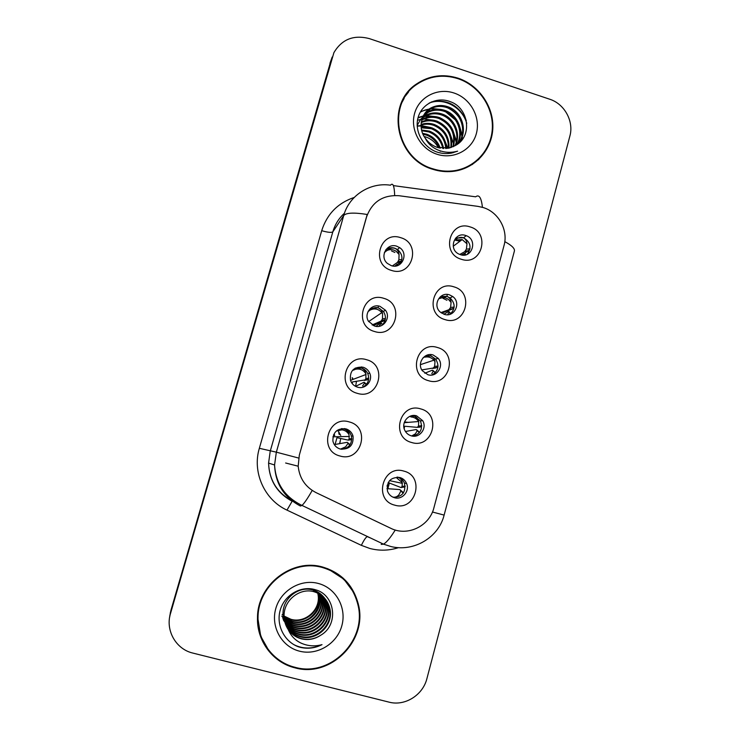 <?xml version="1.0" encoding="UTF-8"?>
<svg xmlns="http://www.w3.org/2000/svg" width="740" height="740" viewBox="0 0 740 740"><rect width="100%" height="100%" fill="white"/><g stroke="black" fill="none" stroke-linecap="round" stroke-linejoin="round"><path stroke-width="1.11" d="M374.532 331.502C352.98 325.924 362.785 291.07 383.755 298.331C405.113 303.909 395.567 338.587 374.532 331.502M379.981 306.332C371.619 303.372 363.608 313.695 368.455 321.243L374.505 326.026C383.413 329.152 391.349 317.506 385.374 310.143L379.981 306.332M357.328 393.338C335.59 387.908 345.515 352.61 366.67 359.751C388.213 365.19 378.547 400.303 357.328 393.338M363.035 367.207C353.628 366.587 349.456 371.008 350.538 380.49C351.787 383.847 354.099 386.067 357.485 387.15C365.468 389.841 373.395 380.573 369.63 372.997C368.261 370.102 366.069 368.168 363.035 367.207M339.901 455.97C317.978 450.688 328.033 414.937 349.363 421.957C371.091 427.248 361.305 462.805 339.901 455.97M345.876 428.849C337.107 428.09 332.778 432.169 332.898 441.086C333.888 445.119 336.339 447.774 340.261 449.05C349.447 449.652 353.702 445.323 353.036 436.054C351.879 432.41 349.493 430.005 345.876 428.849M391.516 270.424C370.157 264.716 379.833 230.288 400.636 237.669C421.809 243.386 412.384 277.639 391.516 270.424M396.723 246.198C386.928 242.628 379.232 256.632 387.325 263.375L391.303 265.66C401.857 269.434 409.091 253.589 399.591 247.604L396.723 246.198M445.008 319.597C423.9 314.056 433.344 279.627 453.888 286.843C474.812 292.393 465.617 326.645 445.008 319.597M449.495 294.862C439.819 291.366 432.262 305.389 440.272 312.067L444.213 314.315C454.397 317.932 461.631 302.688 452.704 296.518L449.495 294.862M428.432 380.665C407.148 375.263 416.713 340.409 437.433 347.504C458.532 352.915 449.226 387.594 428.432 380.665M433.168 354.996C424.501 351.953 416.62 363.331 422.318 370.721L427.822 374.69C436.896 377.835 444.657 365.468 438.145 358.308L433.168 354.996M411.653 442.502C390.193 437.248 399.868 401.95 420.764 408.924C442.048 414.197 432.623 449.3 411.653 442.502M416.639 415.871C408.647 413.161 400.756 422.79 404.808 430.356C406.186 433.104 408.323 434.926 411.218 435.814C419.543 438.607 427.415 428.183 422.697 420.681L416.639 415.871M394.661 505.124C373.016 500.009 382.811 464.267 403.892 471.121C425.352 476.246 415.806 511.793 394.661 505.124M399.896 477.504C390.535 477.023 386.391 481.546 387.464 491.073C388.722 494.45 391.035 496.651 394.411 497.696C402.227 500.231 410.053 491.092 406.602 483.535C405.27 480.473 403.041 478.466 399.896 477.504M461.371 259.278C440.448 253.607 449.763 219.604 470.15 226.93C490.898 232.61 481.814 266.437 461.371 259.278M465.627 235.468C454.517 231.417 448.005 249.13 458.837 254.042L460.41 254.68C472.129 258.843 478.003 239.732 466.274 235.69L465.627 235.468M370.222 308.589L378.094 307.683L383.422 311.457C386.585 316.711 385.975 321.401 381.609 325.535M355.228 368.076L361.305 367.947C364.311 368.899 366.485 370.805 367.826 373.682C369.815 379.768 368.03 384.319 362.461 387.335M341.538 428.58L344.313 428.96C347.893 430.107 350.251 432.484 351.398 436.091C352.388 443.713 349.123 448.125 341.603 449.328M385.91 249.602C388.565 247.733 391.488 247.253 394.67 248.159L397.51 249.546C402.615 254.079 403.291 259.102 399.535 264.596M440.55 296.555L446.923 296.315L450.105 297.952C455.489 303.576 455.452 309.024 449.994 314.306M425.833 355.672L430.745 355.848L435.675 359.122C439.634 365.745 438.404 371.045 431.957 375.004M411.671 415.723L414.372 416.111L420.366 420.875C423.178 428.617 420.718 433.714 412.985 436.147M455.637 238.104L463.555 237.734C470.649 242.11 471.87 247.632 467.218 254.32M478.049 206.386L483.155 207.533C498.575 212.112 508.473 230.149 504.023 245.523L433.936 507.696C429.542 526.131 407.453 536.805 390.785 528.295L316.072 492.637C305.426 487.077 299.469 478.271 298.183 466.2L299.321 455.137L366.578 216.913C372.128 201.798 382.959 194.731 399.082 195.73L478.049 206.386M397.944 477.161C400.978 478.142 403.134 480.121 404.419 483.091C406.084 492.202 402.375 496.938 393.292 497.308M334.434 434.63L334.693 435.564M339.447 434.454L338.976 432.78M352.943 378.945L352.379 377.752M458.153 78.209C443.14 73.565 429.283 75.471 416.602 83.934C385.263 103.924 395.706 159.109 432.928 169.331C439.31 171.356 445.757 172.059 452.269 171.449C474.072 169.358 491.545 150.895 492.785 129.037C494.163 107.189 479.224 85.211 458.153 78.209M408.508 92.102L403.689 98.17M322.816 567.09C292.337 557.904 257.317 584.609 257.492 617.706C256.66 640.896 272.93 662.624 294.936 667.832C330.577 678.164 367.808 640.47 358.438 604.635C353.47 585.368 341.593 572.852 322.816 567.09M259.962 634.827L268.269 649.609M358.142 603.359L358.382 604.58M331.085 60.116L170.912 610.352L169.608 617.345L170.709 611.823L331.039 60.264L170.015 615.208C165.927 631.673 176.592 649.359 192.816 653.068L388.981 702.121C404.882 706.45 422.91 695.147 426.925 678.543L569.874 136.077C574.074 121.379 564.518 103.877 549.737 99.234L369.362 38.619C353.664 34.558 341.834 39.248 333.888 52.688L170.514 613.321M332.204 57.017L331.039 60.264L332.204 57.017M412.143 87.533L416.111 84.712M299.321 455.137L367.197 214.471C353.924 212.371 346.098 212.732 343.712 215.553C349.095 195.499 370.009 182.086 390.489 185.204C392.921 182.373 394.309 185.786 394.679 195.453M352.934 591.39L343.027 578.014M478.364 159.84L483.165 153.828M170.912 610.352L169.812 615.828M462.075 255.05L467.652 251.221M464.359 255.078L465.201 253.552L464.072 253.533M454.85 240.019L462.176 239.575L466.986 243.821C466.681 240.546 465.312 238.474 462.861 237.596C460.382 236.92 457.709 237.734 454.85 240.019M465.09 251.1L468.476 250.731L465.09 251.1L466.394 249.158L466.986 243.821M464.702 251.591L468.096 251.165M459.771 254.458L464.248 251.952M461.529 254.967L463.962 253.589M468.466 250.731L470.011 248.77L466.394 249.158M401.515 261.091L397.861 261.747L397.214 262.571L400.719 262.099L397.621 264.272M386.696 250.675C389.878 249.066 393.032 249.26 396.15 251.258L399.073 254.495C398.601 251.221 397.13 249.139 394.642 248.252C392.108 247.567 389.462 248.372 386.696 250.675L384.375 252.571M397.861 261.747L398.879 259.832L399.073 254.495M392.394 265.928L397.214 262.571M394.947 266.086L397.204 264.125L396.409 265.873M400.682 261.831L401.339 261.368M443.834 314.195L448.708 311.522L449.384 311.91L447.904 314.167M438.857 298.701L439.532 298.35C442.64 297.045 445.619 297.406 448.486 299.432L451.086 302.429C450.743 299.275 449.346 297.267 446.877 296.407L438.857 298.701M449.356 309.154L452.769 308.728L449.356 309.154L450.586 307.461L451.086 302.429M449.143 309.394L451.974 309.024M440.911 312.604L448.551 309.838M452.565 308.95L441.651 313.131M452.76 308.728L454.129 307.137M424.834 373.247L432.169 370.231L435.314 372.683M431.781 373.635L433.372 370.971M425.704 356.356L425 357.133C428.479 356.449 431.448 357.466 433.927 360.186L435 361.749C434.621 358.724 433.187 356.782 430.699 355.94L425.704 356.356L423.021 357.836M421.809 369.907L436.831 367.456L433.39 367.937L434.593 366.457L435 361.749M432.771 370.305L435.444 372.673M436.831 367.456L436.11 367.558M436.859 367.429L438.034 366.207M404.632 426.249L404.188 428.747M405.455 431.513L416.084 429.533L419.339 432.632M411.727 435.943L415.454 433.825L417.166 430.745M411.94 415.973L410.913 416.953C414.206 417.129 416.759 418.655 418.572 421.532L418.72 421.791C418.294 418.896 416.824 417.027 414.317 416.195L409.424 416.528M420.107 427.137L417.295 427.359L418.461 426.111L418.72 421.791M417.295 427.359L403.772 426.157M419.071 431.91L416.639 429.792M420.773 426.832L421.726 425.981M389.277 483.026L388.778 485.551L387.196 485.19M387.02 486.115L388.491 486.605L387.76 488.724M386.955 488.65L399.804 489.566L403.152 493.293M392.848 497.113C395.234 497.511 397.26 496.725 398.934 494.755L400.766 491.249M398.074 477.309L396.982 478.17L402.236 482.582C401.802 479.955 400.414 478.197 398.074 477.309L397.482 477.134M403.855 487.105L400.978 487.54L402.135 486.495L402.236 482.582M400.978 487.54L388.186 482.582M402.56 491.915L400.312 490M404.484 486.957L405.178 486.448M403.346 493.016L403.041 492.331M385.216 319.837L381.544 320.494L380.934 321.151L384.476 320.642L373.284 325.572M370.111 310.069C374.57 307.979 378.482 308.848 381.84 312.659L382.589 313.815C382.081 310.661 380.573 308.654 378.057 307.785C375.504 307.109 372.858 307.877 370.111 310.069L367.983 311.688M381.544 320.494L382.488 318.829L382.589 313.815M372.109 324.971L380.934 321.151M375.929 326.349L380.434 322.973L382.654 324.601M379.287 325.702L381.239 323.343M384.43 320.328L385.05 320.059M368.613 379.407L365.024 379.953L365.902 378.556L365.902 373.867C365.347 370.842 363.803 368.899 361.277 368.048L355.921 368.594L353.322 370.194L355.422 369.297C359.908 368.381 363.405 369.898 365.902 373.867M365.024 379.953L352.545 381.886L356.504 381.414L355.616 386.345M352.471 381.979L352.212 383.579M355.561 386.373L363.95 382.275L366.282 384.56M362.563 385.892L364.635 383.117M364.459 380.443L368.548 379.5L365.005 379.99M337.847 430.329L340.733 435.388M342.13 436.609L341.038 436.637M340.724 438.598L339.595 443.741M336.321 431.059L341.945 429.829C345.053 430.273 347.411 431.882 349.012 434.658C348.411 431.762 346.838 429.894 344.285 429.052L342.786 428.812L336.321 431.059M351.768 439.615L348.309 440.143L349.151 438.95L349.012 434.658M348.309 440.143L336.978 437.682L335.091 444.453L347.273 442.317L349.687 445.221M340.483 449.106L345.626 446.831L347.828 443.63M350.057 444.685L347.624 442.613M340.252 441.512L339.771 443.251M472.185 164.595L478.059 159.442M433.057 168.859C439.412 170.875 445.841 171.569 452.325 170.94C473.868 168.822 491.101 150.535 492.304 128.917C493.645 107.309 478.854 85.59 458.023 78.681C443.214 74.093 429.533 75.952 416.999 84.267C385.882 103.998 396.168 158.721 433.057 168.859M422.586 133.274L427.063 134.319C433.464 136.798 437.867 141.414 440.254 148.176M422.984 134.208L426.462 135.106C432.475 137.39 436.757 141.673 439.301 147.972M421.569 129.972L429.496 131.137C437.303 134.365 442.011 140.174 443.611 148.555M421.763 130.749L428.876 131.942C436.369 134.985 441.012 140.517 442.835 148.518M421.125 127.086L431.975 127.881C441.003 131.785 445.832 138.648 446.479 148.472M421.19 127.779L431.346 128.704C440.087 132.442 444.897 139.046 445.795 148.527M421.051 124.45C425.583 122.942 430.07 122.979 434.51 124.561C444.648 129.102 449.485 136.937 449.023 148.074M421.042 125.088C425.389 123.793 429.672 123.895 433.871 125.402C443.732 129.778 448.579 137.381 448.412 148.194M421.282 122.008L421.513 121.897C426.601 119.547 431.799 119.306 437.109 121.166C448.301 126.364 453.046 135.115 451.335 147.417M421.199 122.609C426.212 120.398 431.291 120.204 436.452 122.026C447.386 127.058 452.159 135.587 450.771 147.602M421.772 119.723L424.002 118.419C429.144 116.05 434.399 115.81 439.754 117.697C452.001 123.599 456.562 133.219 453.454 146.557M421.624 120.278L423.373 119.297C428.506 116.929 433.742 116.689 439.088 118.576C451.076 124.292 455.692 133.7 452.936 146.788M417.157 125.449L420.542 119.566M420.903 119.159L422.078 117.956M422.503 117.577L426.545 114.867C431.744 112.48 437.044 112.24 442.464 114.154C454.443 118.317 461.362 133.774 455.414 145.493M422.3 118.095L425.898 115.764C431.087 113.377 436.378 113.146 441.78 115.052C453.528 119.14 460.465 134.134 454.934 145.78M423.465 115.542L429.144 111.241C434.399 108.826 439.754 108.595 445.23 110.528C458.273 114.996 464.998 132.599 457.079 144.476M423.197 116.041L428.488 112.156C433.723 109.751 439.079 109.511 444.527 111.444C457.292 115.838 464.091 132.858 456.691 144.726M425.195 138.084C428.284 142.617 432.391 145.743 437.516 147.473L449.402 147.982L455.553 145.41C472.832 136.502 468.772 108.077 450.586 101.787C437.312 96.32 422.031 103.822 418.211 117.114C414.215 130.36 422.281 146.085 435.629 151.571L437.229 152.135C442.085 153.679 446.951 153.976 451.816 153.023L457.607 151.163C450.669 153.069 443.926 152.597 437.368 149.748C431.836 147.186 427.776 143.301 425.195 138.084C417.526 128.02 421.153 112.267 431.799 107.531C437.109 105.099 442.529 104.867 448.061 106.828C462.482 111.62 468.614 132.192 458.18 143.68M424.335 114.108L431.133 108.466C436.424 106.042 441.836 105.802 447.349 107.763C461.362 112.471 467.708 132.136 458.014 143.81M440.134 150.821L440.235 151.284M454.055 93.027C437.654 87.422 419.108 96.894 414.613 113.377C409.868 129.787 420.459 149.045 437.1 154.281C453.657 159.766 472.009 150.017 476.338 133.644C480.917 117.355 470.52 98.383 454.055 93.027M424.945 136.678C430.865 138.519 435.37 142.219 438.45 147.76M404.142 98.401L400.377 105.367M429.237 103.026C444.065 97.236 462.223 107.254 466.746 123.358M447.644 107.874C452.112 109.983 455.923 113.137 459.059 117.346M420.736 111.934C426 109.132 431.651 108.234 437.692 109.224M445.822 111.962L455.507 119.982M460.021 127.918L461.899 136.077M461.973 137.279L461.964 139.934M417.98 117.938L422.836 116.421M423.03 116.383L433.27 116.439M443.038 120.472L447.894 124.477M454.027 133.764L456.164 142.237M456.256 143.477L456.293 144.975M417.194 126.226L418.156 126.115M418.664 126.068L420.394 125.985M421.051 125.985L427.091 126.771M445.425 142.006L447.571 148.342M448.107 152.292L448.163 153.513M431.235 102.009C447.034 98.892 458.717 105.034 466.274 120.426M421.051 111.481L431.133 108.466L440.985 109.455M459.041 124.496L462.186 134.911M462.315 136.336L462.334 139.453M418.072 117.595L423.077 116.004M423.243 115.967L426.046 115.57M426.37 115.542L436.804 116.865M452.815 130.166L456.423 141.053M456.571 142.533L456.636 144.763M417.48 120.315L420.616 119.445M420.764 119.408L421.56 119.26M421.92 119.205L423.576 119.011M424.066 118.974L434.824 120.49M449.754 132.876L453.629 144.032M453.786 145.53L453.842 146.372M453.518 152.042L453.417 152.653M417.175 125.865L418.23 125.726M419.617 125.615L420.403 125.578M421.042 125.569L431.106 127.595M443.723 138.029L447.959 148.278M448.459 152.31L448.496 153.485M342.768 578.495L327.654 568.644M295.075 667.304C330.327 677.526 367.17 640.276 357.938 604.821C353.036 585.729 341.288 573.315 322.677 567.599C292.485 558.515 257.807 584.989 258.029 617.761C257.233 640.692 273.328 662.161 295.075 667.304M319.023 593.73L319.791 597.06C322.464 612.026 306.684 626.114 292.161 621.711L283.207 616.744M318.774 593.591L319.449 596.634C322.113 611.554 306.379 625.605 291.893 621.212L283.17 616.457M320.013 594.312L321.169 598.79C323.88 613.923 307.923 628.168 293.243 623.718C288.748 622.507 284.937 619.972 281.811 616.106M319.772 594.165L320.827 598.355C323.519 613.442 307.618 627.649 292.966 623.21L283.318 617.604M320.975 594.951L322.594 600.566C325.322 615.856 309.2 630.267 294.354 625.772C289.83 624.551 285.982 621.998 282.828 618.113M320.744 594.784L322.233 600.112C324.962 615.375 308.876 629.74 294.067 625.254C289.654 624.07 285.881 621.591 282.754 617.835M321.909 595.635L324.037 602.379C326.803 617.845 310.495 632.413 295.482 627.862C290.515 626.521 286.399 623.635 283.152 619.204M321.678 595.46L323.676 601.916C326.433 617.345 310.171 631.877 295.195 627.335C290.339 626.022 286.297 623.219 283.059 618.936M322.797 596.375L325.517 604.229C328.32 619.87 311.827 634.615 296.638 630.018C291.209 628.528 286.843 625.282 283.531 620.296M322.575 596.19L325.147 603.757C327.931 619.352 311.494 634.06 296.351 629.472C291.033 628.02 286.732 624.875 283.429 620.028M323.667 597.171L327.034 606.125C329.864 621.942 313.187 636.863 297.832 632.21C292.772 630.841 288.582 627.909 285.261 623.413M323.454 596.967L326.654 605.644C329.476 621.415 312.844 636.298 297.526 631.655C292.596 630.323 288.471 627.483 285.168 623.126M324.49 598.022L328.588 608.058C331.446 624.061 314.583 639.166 299.043 634.457C293.502 632.941 289.044 629.638 285.649 624.56M324.286 597.809L328.199 607.568C331.048 623.524 314.232 638.583 298.738 633.893C293.318 632.413 288.924 629.204 285.548 624.273M288.276 629.638C291.551 634.31 295.935 637.38 301.411 638.851C308.312 640.452 314.778 639.231 320.781 635.198C339.253 624.69 335.026 594.71 315.453 589.762C301.161 585.229 284.604 594.877 280.293 609.908C275.798 624.893 284.234 641.608 298.424 646.806L300.125 647.297C307.674 649.11 314.972 648.221 322.011 644.633C314.713 646.668 307.637 646.113 300.782 642.977C295.001 640.155 290.829 635.706 288.276 629.638C285.723 625.79 284.336 621.619 284.123 617.105C282.93 600.871 299.321 587.606 313.742 591.639C322.918 594.479 328.394 600.612 330.179 610.047C333.065 626.234 316.008 641.515 300.283 636.761C294.243 635.087 289.516 631.396 286.112 625.688M283.059 615.014C281.885 598.965 298.081 585.867 312.336 589.863C317.108 591.075 321.095 593.711 324.314 597.781M313.39 591.195C322.538 594.026 327.996 600.14 329.772 609.547C332.658 625.688 315.647 640.923 299.968 636.178C294.058 634.541 289.396 630.952 285.992 625.411M320.781 635.198C314.565 639.129 308.043 640.239 301.236 638.518C294.798 636.715 289.886 632.719 286.491 626.54M317.996 593.193L318.431 595.367C321.077 610.167 305.463 624.107 291.098 619.741L284.104 616.374M317.738 593.073L318.098 594.942C320.735 609.714 305.167 623.607 290.839 619.26L284.095 616.068M318.293 583.453C300.745 578.68 280.747 590.4 275.77 608.632C270.526 626.789 281.727 646.825 299.543 651.182C317.275 655.816 337.052 643.782 341.843 625.707C346.894 607.697 335.904 587.967 318.293 583.453M319.661 600.232C318.718 608.465 314.731 614.866 307.692 619.426M283.836 616.179L283.096 615.587M283.836 615.874L282.144 614.487M257.538 616.337L260.508 634.763M322.011 644.633C312.234 649.119 302.854 649.128 293.863 644.651M398.564 547.637C389.046 550.708 379.444 550.976 369.778 548.451L361.361 545.352L286.981 510.119C264.448 499.898 252.072 472.222 259.342 448.301L321.697 230.695C327.006 214.073 337.847 202.991 354.22 197.441M393.356 185.601L475.644 196.812C479.095 194.158 481.361 197.654 482.424 207.311M432.456 512.015L444.12 515.096L514.383 251.073C514.975 248.557 511.775 245.412 504.791 241.638M298.442 457.995L276.344 452.168L343.712 215.553L332.834 231.824L270.22 451.233L268.574 463.101C269.314 480.232 277.158 492.831 292.106 500.906M312.206 490.435C307.627 498.446 304.214 503.441 301.985 505.429L300.421 506.03C284.021 497.382 275.41 483.701 274.568 464.979L276.344 452.168L259.342 448.301M395.262 530.016C390.368 537.813 386.447 542.531 383.505 544.159L381.23 544.409M332.168 57.147L329.938 63.325M367.447 536.704L370.731 538.091M344.452 213.213C338.855 218.291 334.98 224.488 332.834 231.824C331.455 232.804 327.737 232.425 321.697 230.695M444.12 515.096C438.663 537.425 413.928 552.225 391.007 546.564L383.505 544.159L301.985 505.429C284.9 497.077 275.77 483.599 274.568 464.979L268.574 463.101C269.212 480.371 277.075 493.09 292.161 501.239L286.981 510.119M366.938 536.759C365.495 537.758 363.636 540.616 361.361 545.352M459.956 241.221L454.758 240.075M465.913 254.782L465.192 254.116M458.717 240.426L460.252 241.009M391.534 250.934L394.864 252.451M398.879 259.832L401.885 259.5M397.38 264.948L397.917 265.42M398.407 265.207L397.63 264.504M447.33 294.455L446.877 296.407M450.586 307.461L454.138 307.026M449.3 312.706L450.605 313.843M450.947 313.547L449.467 312.206M442.964 298.312L446.96 300.264M431.022 354.608L430.699 355.94M434.593 366.457L438.043 365.986M432.66 368.418L436.156 367.882M414.502 415.501L414.317 416.195M418.405 426.185L421.717 425.676M411.375 416.509L410.691 416.296M410.885 416.195L411.505 416.389M402.014 486.633L405.15 486.115M396.954 477.134L397.75 477.568M378.057 307.785L378.501 305.999M382.488 318.829L385.42 318.468M382.719 324.527L380.878 322.899M352.101 377.853L352.666 379.046L352.101 377.853M361.277 368.048L361.555 366.892M365.902 378.556L368.724 378.168M366.513 384.273L364.348 382.386M338.716 432.798L339.188 434.463L338.716 432.798M333.49 434.898L333.685 435.592M342.509 429.154L341.797 428.923M341.936 428.839L342.601 429.043M344.285 429.052L344.405 428.543M349.104 439.014L351.778 438.607M298.183 466.2L285.631 463M463.555 237.734L466.274 235.69M404.419 483.091L406.602 483.535M420.366 420.875L422.697 420.681M435.675 359.122L438.145 358.308M450.105 297.952L452.704 296.518M397.51 249.546L399.591 247.604M351.398 436.091L353.036 436.054M367.826 373.682L369.63 372.997M383.422 311.457L385.374 310.143M170.015 615.208L170.431 612.211M357.744 603.933L358.438 604.635M453.232 246.244L462.176 239.575M465.571 254.875L465.025 254.393M397.556 262.219L401.034 261.784M398.065 265.355L397.463 264.828M450.697 313.76L449.356 312.576M420.422 364.654L433.936 360.177M404.234 422.688L418.572 421.532M421.717 425.639L418.461 426.111M408.323 422.364L404.493 421.93M389.518 480.649L402.44 483.359M405.141 486.023L402.135 486.495M368.65 321.567L381.84 312.65M381.387 320.735L384.893 320.272M350.492 380.36L366.069 374.459M355.921 368.594L355.422 369.288M332.907 436.804L349.428 436.461M351.778 438.561L349.151 438.95M342.786 428.812L341.945 429.829M341.806 428.821L342.574 429.061M451.798 171.486L452.325 170.94M423.373 119.297L424.002 118.419M425.898 115.764L426.545 114.867M428.488 112.156L429.144 111.241M431.133 108.466L431.799 107.531M323.676 601.916L324.037 602.379M325.147 603.757L325.517 604.229M326.654 605.644L327.034 606.125M328.199 607.568L328.588 608.058M329.772 609.547L330.179 610.047M257.538 616.42L258.029 617.761"/></g></svg>
